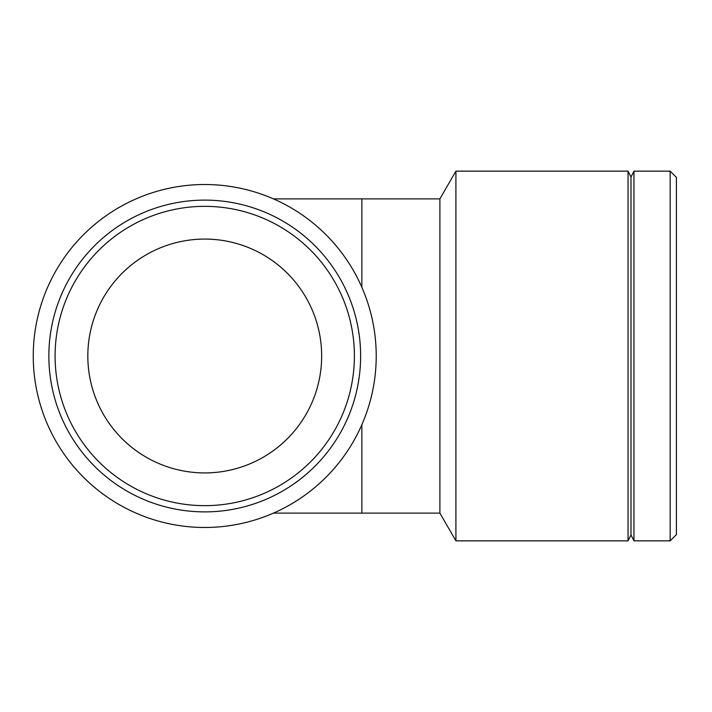 <?xml version="1.0" encoding="UTF-8"?>
<svg xmlns="http://www.w3.org/2000/svg" width="712" height="712" viewBox="0 0 712 712"><rect width="100%" height="100%" fill="white"/><g stroke="black" fill="none" stroke-linecap="round" stroke-linejoin="round"><path stroke-width="1.07" d="M204.736 472.919A116.919 116.919 0 0 1 87.825 356A116.919 116.919 0 0 1 204.736 239.081M354.398 356A149.654 149.654 0 0 1 129.913 485.602A149.654 149.654 0 0 1 129.913 226.398A149.654 149.654 0 0 1 354.398 356M360.628 356A155.892 155.892 0 0 0 126.798 220.996A155.892 155.892 0 0 0 126.798 491.004A155.892 155.892 0 0 0 360.628 356M321.655 356A116.919 116.919 0 0 1 146.28 457.255A116.919 116.919 0 0 1 146.28 254.745A116.919 116.919 0 0 1 321.655 356M376.221 356A171.476 171.476 0 0 1 119.002 504.505A171.476 171.476 0 0 1 119.002 207.495A171.476 171.476 0 0 1 376.221 356M670.161 356L670.161 540.844L676.4 534.605L676.4 177.395L670.161 171.156L670.161 356M361.856 287.301L361.856 198.879L439.891 198.879L455.903 171.156L628.055 171.156L628.055 540.844L631.001 534.952L631.001 177.048L633.947 171.156L633.947 540.844L670.161 540.844M439.891 198.879L439.891 513.121L455.903 540.844L628.055 540.844M455.903 171.156L455.903 540.844M361.856 424.699L361.856 513.121L273.435 513.121M361.856 198.879L273.435 198.879M633.947 171.156L670.161 171.156M361.856 513.121L439.891 513.121M631.001 177.048L628.055 171.156M631.001 534.952L633.947 540.844"/></g></svg>
